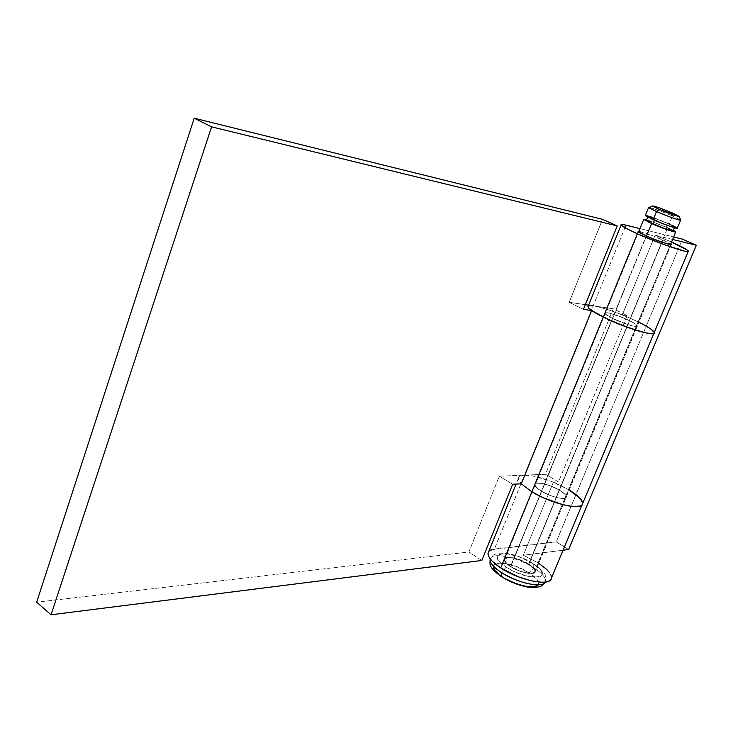 <?xml version="1.0" encoding="UTF-8"?>
<svg xmlns="http://www.w3.org/2000/svg" width="733" height="733" viewBox="0 0 733 733"><rect width="100%" height="100%" fill="white"/><g stroke="black" fill="none" stroke-linecap="round" stroke-linejoin="round"><path stroke-width="0.55" stroke-dasharray="3.67 2.75" d="M545.141 582.066C546.387 578.346 542.612 573.6 533.835 567.809L533.633 563.613L533.835 567.809C542.612 573.6 546.387 578.346 545.141 582.066M532.909 563.54C557.272 578.355 529.785 582.772 506.256 567.168L501.225 572.409L506.256 567.168L514.383 571.612L527.733 576.285L538.279 577.201L540.487 576.587L542.42 574.104L540.899 570.32L532.909 563.54L520.641 557.41L508.079 553.919L504.561 553.562L499.31 554.203L497.111 556.549L498.358 560.259L500.254 562.468L506.256 567.168C482.222 551.922 510.589 548.715 532.909 563.54M506.173 579.088L502.316 576.779C525.753 592.484 553.305 587.793 529.024 572.894L533.835 567.809L529.024 572.894L536.977 579.739L538.471 583.578L537.921 585.035M680.728 220.166L672.555 215.969L672.344 212.936L672.555 215.969L680.664 220.01M677.356 228.11L669.247 223.95L672.555 215.969L669.247 223.95L671.804 225.086M673.114 230.822L666.398 227.331L667.937 223.611L674.672 227.065C672.867 227.257 666.15 224.93 654.532 220.092L647.917 216.693C649.722 216.492 656.392 218.8 667.937 223.611L666.398 227.331L668.523 228.284M528.566 564.126L667.708 227.67L673.334 230.299L667.708 227.67L528.566 564.126L533.881 568.661L534.87 571.181L534.494 572.125L532.066 573.224L525.048 572.592L519.166 570.75L510.8 566.545C519.908 572.647 534.879 575.533 534.861 571.254C534.916 569.284 532.818 566.911 528.566 564.126C516.059 557.437 508.088 555.907 504.652 559.545C504.597 561.46 506.65 563.796 510.8 566.545L506.796 563.43L504.808 560.617L505.101 558.555L507.612 557.529L511.936 557.685L517.425 558.986L528.566 564.126M646.479 236.008L510.8 566.545L646.479 236.008M493.245 566.05L495.462 563.65L497.753 563.081L504.249 563.292L516.792 566.756L529.024 572.894C506.796 557.987 478.374 561.46 502.316 576.779L498.99 574.406M646.662 219.763L667.708 227.67L646.662 219.763M651.664 221.613L666.398 227.331C654.862 222.511 648.192 220.221 646.378 220.45L647.111 220.321M645.232 215.639L646.121 215.52M651.591 217.105L669.247 223.95C658.848 219.378 643.968 214.228 645.251 215.658M654.532 220.092L669.513 225.901L674.662 227.047L667.937 223.611L655.412 218.654L647.908 216.675L654.532 220.092M649.337 207.466C654.322 208.731 662.064 211.562 672.555 215.969C662.064 211.562 654.322 208.731 649.337 207.466M490.414 558.509C492.851 551.967 518.222 557.52 533.835 567.809C518.222 557.52 492.851 551.967 490.414 558.509M612.385 318.342C607.657 315.978 605.11 314.274 604.743 313.229C603.818 310.865 619.183 315.502 629.537 320.669L559.444 490.13C549.768 484.229 534.439 480.756 534.705 484.605C534.769 486.3 537.014 488.508 541.43 491.211L612.385 318.342L541.43 491.211C551.143 497.203 566.646 500.685 566.343 496.873C566.27 495.114 563.97 492.869 559.444 490.13L629.537 320.669C634.375 323.07 636.986 324.811 637.362 325.883C638.333 328.247 622.793 323.574 612.385 318.342L627.906 324.6L633.092 326.038L637.197 326.286L636.895 325.159L634.192 323.18L623.627 317.994L609.205 313.101L605.825 312.625L604.743 313.193L607.721 315.804L612.385 318.342L646.231 235.889L612.385 318.342C622.793 323.574 638.333 328.247 637.362 325.883C636.986 324.811 634.375 323.07 629.537 320.669C619.183 315.502 603.818 310.865 604.743 313.229C605.11 314.274 607.657 315.978 612.385 318.342L605.128 313.852L604.982 312.78L607.254 312.734L617.342 315.556L629.537 320.669L662.934 239.92L629.537 320.669L635.823 324.252L637.197 326.286L633.092 326.038L627.906 324.6L612.385 318.342M582.048 504.89L582.662 503.424C582.524 499.805 577.787 495.196 568.469 489.589L638.122 321.833L638.892 322.208L638.122 321.833L568.469 489.589C551.747 480.399 537.069 475.58 524.434 475.158L593.217 305.826C605.449 308.181 620.42 313.513 638.122 321.833L638.892 322.208M481.819 560.47L468.863 552.022L36.65 602.187L468.863 552.022L499.329 476.212L524.434 475.158L593.217 305.826L588.608 305.157L597.193 306.596L607.575 309.518L626.229 316.464L638.122 321.833L671.565 242.046L638.122 321.833L622.308 314.86L655.128 235.183L671.3 241.927L655.128 235.183L622.308 314.86L627.173 315.547L558.491 481.92L553.378 482.177L568.469 489.589L551.042 481.251L533.441 476.019L524.434 475.158L499.329 476.212L468.863 552.022L481.819 560.47M585.346 304.671L569.184 302.298L602.517 219.341L569.184 302.298L585.346 304.671M512.669 484.247L499.329 476.212L512.669 484.247M569.184 490.02L568.469 489.589L569.184 490.02L568.469 489.589L538.059 562.834L568.469 489.589L553.378 482.177L523.289 555.238L553.378 482.177L558.491 481.92L545.48 474.269L613.31 308.785L593.217 305.826L588.278 305.963M559.444 490.13L565.17 494.5L566.059 495.746L566.023 497.625L561.615 498.422L556.402 497.469L550.263 495.471L541.43 491.211L537.142 488.187L534.705 484.54L536.08 483.221L542.035 483.386L550.785 485.979L559.444 490.13L528.86 564.089C519.468 557.877 504.157 554.89 504.148 559.352C504.093 561.331 506.21 563.741 510.498 566.591L541.43 491.211C537.014 488.508 534.769 486.3 534.705 484.605C534.439 480.756 549.768 484.229 559.444 490.13C563.97 492.869 566.27 495.114 566.343 496.873C566.646 500.685 551.143 497.203 541.43 491.211L510.498 566.591C519.908 572.894 535.383 575.872 535.365 571.456C535.42 569.422 533.258 566.966 528.86 564.089L559.444 490.13L550.785 485.979L542.035 483.386L536.08 483.221L534.705 484.54L537.142 488.187L541.43 491.211L550.263 495.471L556.402 497.469L561.615 498.422L566.023 497.625L566.059 495.746L565.17 494.5L559.444 490.13M654.184 332.37L653.937 333.304L654.184 332.37M583.45 309.372L569.184 302.298L583.45 309.372M638.855 231.289C643.931 232.324 651.958 235.201 662.934 239.92L670.787 243.933L653.68 236.081L638.855 231.289M653.9 333.332L654.23 332.544C653.451 330.326 648.082 326.762 638.122 321.833L622.308 314.86L627.173 315.547L613.31 308.785L593.217 305.826L625.982 225.159L593.217 305.826M551.445 577.961C551.573 573.756 547.111 568.716 538.059 562.834L523.289 555.238L563.063 550.226L523.289 555.238L538.755 563.283M491.202 549.796L556.255 541.879L568.616 549.521L556.255 541.879L682.478 239.15L556.255 541.879L494.418 549.063L524.434 475.158L521.3 475.598L519.248 476.633L518.378 478.209L518.744 480.28L521.273 483.817L518.359 478.475C518.506 476.45 520.531 475.341 524.434 475.158L494.418 549.063L488.792 551.427M524.434 475.158L545.48 474.269L558.491 481.92L627.173 315.547L613.31 308.785L545.48 474.269L524.434 475.158M639.946 228.614L673.673 236.97L639.946 228.614M672.637 239.462L655.128 235.183L672.637 239.462M550.767 579.638L551.473 577.613M550.969 575.139L549.274 572.308M489.048 551.134L488.05 553.03M510.498 566.591L505.046 561.845L504.157 559.279L505.642 557.648L511.68 557.428L520.366 559.847L528.86 564.089L534.348 568.771L535.374 571.374L534.009 573.069L532.479 573.481L525.231 572.84L516.078 569.633L510.498 566.591M588.471 305.863L587.903 306.669M544.628 582.808L545.444 581.058C545.929 579.885 545.838 577.952 545.178 575.249C545.966 574.049 542.108 570.164 533.597 563.595C520.21 555.806 508.39 552.37 498.147 553.287C492.823 555.275 493.785 553.891 490.313 559.022M674.397 227.725L674.672 227.065M534.861 571.254L670.503 244.611M504.652 559.545L638.58 231.967M647.715 217.197L647.917 216.693M638.141 231.536L504.148 559.352M671.135 244.593L535.365 571.456M518.359 478.475L516.087 484.082"/><path stroke-width="1.1" d="M545.114 582.112C542.814 588.581 516.866 582.955 501.225 572.409C516.893 581.635 530.28 585.658 541.385 584.476M490.249 558.94C489.479 562.468 493.144 566.957 501.225 572.409L501.482 576.688L501.225 572.409C496.14 569.055 492.741 565.922 491.046 563.008M680.664 220.01L680.7 220.056C682.057 221.421 667.003 216.162 656.511 211.58C669.669 217.05 677.741 219.918 680.728 220.166L679.152 216.409C676.66 216.171 669.935 213.779 658.985 209.235L656.511 211.58L653.167 219.726C663.622 224.344 678.676 229.548 677.356 228.11L673.48 227.459L662.348 223.501L645.232 215.639M648.549 207.586L649.337 207.466L648.714 207.751L656.511 211.58L648.549 207.586L645.251 215.658L653.167 219.726L656.511 211.58L658.985 209.235L652.471 206.055C653.424 205.588 660.048 207.879 672.344 212.936L679.152 216.409M652.975 223.877C664.584 228.733 671.3 231.042 673.114 230.822L663.228 228.009L647.67 221.339L652.975 223.877L654.45 220.285L652.975 223.877M651.61 223.528L646.479 236.008L651.61 223.528L643.711 219.414L646.662 219.763L643.84 219.204L649.035 222.365L660.781 227.303L671.914 231.243L675.78 231.839C677.1 233.332 662.055 228.155 651.61 223.528M673.334 230.299L675.799 231.866L673.334 230.299M537.921 585.035L536.519 586.116L531.352 586.941L523.756 585.905L514.887 583.147L506.173 579.088M498.99 574.406L494.463 569.816L493.245 566.05M668.523 228.284L673.105 230.803L674.397 227.725M647.111 220.321L651.664 221.613M671.804 225.086L677.338 228.082L680.627 220.221M646.121 215.52L651.591 217.105M658.985 209.235L679.07 216.455L672.344 212.936L659.792 207.989L652.315 205.909L658.985 209.235M502.316 576.779L501.482 576.688M638.892 322.208L643.253 324.453L638.892 322.208C648.384 326.964 653.497 330.409 654.23 332.544C656.246 337.336 624.452 327.798 603.259 317.105L591.668 310.535L521.273 483.817L531.856 491.788C551.619 504.047 583.321 511.148 582.662 503.424C583.321 511.148 551.619 504.047 531.856 491.788L603.259 317.105L531.856 491.788L543.574 497.863L556.42 502.838L568.295 505.907L577.32 506.595L580.298 506.008L582.103 504.835L582.671 503.131L582.011 500.96L577.192 495.6L569.184 490.02C578.062 495.453 582.552 499.924 582.662 503.424L653.9 333.332M588.278 305.963L587.93 306.825C588.654 308.905 593.757 312.331 603.259 317.105L637.325 233.754L663.438 244.346L684.155 251.053L688.195 251.511L687.078 249.907L671.565 242.046C681.672 246.572 687.27 249.586 688.351 251.08C691.045 254.397 659.224 243.649 637.325 233.754L603.259 317.105L622.262 325.406L640.853 331.683L649.649 333.579L653.937 333.304L649.649 333.579L645.746 332.892L628.868 327.853L609.196 319.918L591.668 310.535L583.45 309.372L617.223 225.92L602.517 219.341L194.236 118.215L211.599 126.846L617.223 225.92L602.517 219.341L194.236 118.215L211.599 126.846L617.223 225.92L583.45 309.372L591.668 310.535L521.273 483.817L512.669 484.247L481.819 560.47L51.044 614.785L481.819 560.47L512.669 484.247L521.273 483.817L531.856 491.788L500.74 567.919C519.889 580.829 551.537 586.904 551.445 577.961L582.048 504.89M36.65 602.187L51.044 614.785L36.65 602.187L194.236 118.215L36.65 602.187M588.608 305.157L585.346 304.671L588.608 305.157M211.599 126.846L51.044 614.785L211.599 126.846M643.253 324.453L650.931 329.099L654.184 332.37L650.931 329.099L643.253 324.453M646.231 235.889L638.141 231.536L638.855 231.289L638.131 231.509L638.599 231.985L641.384 233.598L652.397 238.509L664.794 243.09L671.226 244.364C672.528 245.995 656.97 240.736 646.231 235.889M587.903 306.669L588.617 307.979L593.776 311.919L603.259 317.105C624.452 327.798 656.246 337.336 654.23 332.544L688.168 251.529M637.325 233.754C627.521 229.328 622.115 226.405 621.098 224.994C620.714 224.206 622.344 224.261 625.982 225.159L639.946 228.614L623.132 224.555L621.053 224.884L627.475 229.072L637.325 233.754M569.184 490.02L580.16 498.422L582.671 503.131L582.103 504.835L580.298 506.008L573.27 506.567L562.605 504.652L543.574 497.863L531.856 491.788L521.273 483.817L531.856 491.788L500.74 567.919L518.488 576.862L530.994 580.774L541.678 582.259L545.783 582.02L548.852 581.132L550.767 579.638M488.792 551.427L488.004 553.351C487.903 557.318 492.145 562.174 500.74 567.919L492.347 561.313L489.717 558.216L488.279 555.422L488.05 553.03M673.673 236.97L682.478 239.15L696.35 245.253L568.616 549.521L696.35 245.253L672.637 239.462L696.35 245.253L682.478 239.15L673.673 236.97M563.063 550.226L568.616 549.521L563.063 550.226M551.473 577.613L550.969 575.139M549.274 572.308L546.479 569.229L538.755 563.283M491.202 549.796L489.048 551.134M593.217 305.826L588.471 305.863M544.628 582.808C542.081 585.832 541.375 588.077 527.623 587.06C518.57 585.355 509.866 581.91 501.519 576.706M670.503 244.611L675.716 232.059M638.58 231.967L643.711 219.414M646.378 220.45L647.715 217.197M648.714 207.751L652.471 206.055M501.143 576.459C494.775 571.832 491.302 568.341 490.716 565.986C490.02 565.61 489.818 563.475 490.111 559.6L490.313 559.022M621.098 224.994L587.93 306.825M516.087 484.082L488.004 553.351"/></g></svg>
